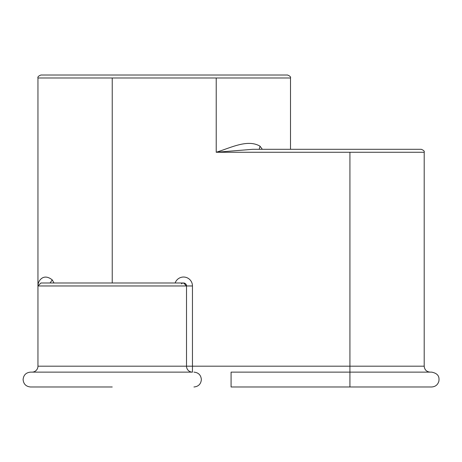 <?xml version="1.0" encoding="UTF-8"?>
<svg xmlns="http://www.w3.org/2000/svg" width="462" height="462" viewBox="0 0 462 462"><rect width="100%" height="100%" fill="white"/><g stroke="black" fill="none" stroke-linecap="round" stroke-linejoin="round"><path stroke-width="0.69" d="M112.237 386.983L30.527 386.983C26.016 386.544 23.539 384.066 23.1 379.556C23.539 384.066 26.016 386.544 30.527 386.983M290.506 149.295L290.506 77.986L112.237 77.986L112.237 282.992L40.927 282.992L37.953 285.966C37.728 281.393 43.07 272.58 52.258 279.903L53.99 282.992M349.925 386.983L231.081 386.983L231.081 372.129L431.635 372.129C439.431 373.654 439.218 378.164 438.9 381.092C437.861 384.765 435.441 386.729 431.635 386.983L349.925 386.983L349.925 366.187L424.203 366.187C424.555 369.796 426.536 371.777 430.145 372.129M23.1 379.556C23.539 375.046 26.016 372.568 30.527 372.129L192.458 372.129A5.942 5.942 0 0 1 186.515 366.187A5.942 5.942 0 0 0 192.458 372.129A5.942 5.942 0 0 1 186.515 366.187L349.925 366.187L349.925 152.264L216.222 152.264C231.046 147.69 247.672 138.877 260.042 146.2L262.324 149.295M193.942 372.129C198.452 372.568 200.93 375.046 201.368 379.556C200.93 384.066 198.452 386.544 193.942 386.983C198.452 386.544 200.93 384.066 201.368 379.556C200.93 375.046 198.452 372.568 193.942 372.129M40.974 282.992L37.953 285.966L37.953 366.187A5.942 5.942 0 0 1 32.011 372.129A5.942 5.942 0 0 0 37.953 366.187L186.515 366.187L186.515 285.966A2.968 2.968 0 0 0 181.439 283.864A2.968 2.968 0 0 1 186.515 285.966L37.953 285.966L38.167 284.863M52.258 279.903L50.075 282.992M349.925 152.264C349.925 148.435 349.925 148.435 349.925 152.264L424.203 152.264C424.636 151.23 423.642 150.242 421.234 149.295L252.974 149.295L216.222 152.264L216.222 77.986C216.222 74.157 216.222 74.157 216.222 77.986M260.042 146.2L259.199 149.295M112.237 282.992L183.541 282.992L186.515 285.966L192.458 285.966L192.458 372.129M112.237 77.986C112.237 74.157 112.237 74.157 112.237 77.986L37.953 77.986L37.953 285.966M175.138 282.992A8.911 8.911 0 0 1 192.458 285.966M32.011 372.129A5.942 5.942 0 0 0 37.953 366.187A5.942 5.942 0 0 1 32.011 372.129M424.203 152.264L424.203 366.187M37.953 77.986C37.526 76.952 38.519 75.959 40.927 75.017L287.531 75.017C289.94 75.959 290.933 76.952 290.506 77.986"/></g></svg>
